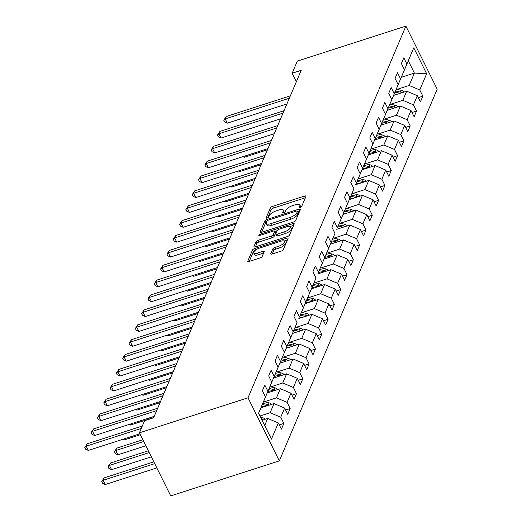 <?xml version="1.0" encoding="UTF-8"?>
<svg xmlns="http://www.w3.org/2000/svg" width="522" height="522" viewBox="0 0 522 522"><rect width="100%" height="100%" fill="white"/><g stroke="black" fill="none" stroke-linecap="round" stroke-linejoin="round"><path stroke-width="0.78" d="M300.183 207.417A1.403 0.502 -26.4 0 0 301.703 206.36L305.931 196.416A2.003 0.718 -26.4 0 0 305.944 196.096A2.003 0.718 -26.4 0 0 304.548 196.05L272.569 206.366A2.003 0.718 -26.4 0 0 270.396 207.873L266.174 217.818A1.403 0.502 -26.4 0 0 266.161 218.039A1.403 0.502 -26.4 0 0 267.14 218.072A1.403 0.502 -26.4 0 0 268.66 217.015L269.208 215.73A6.401 2.297 -26.4 0 1 276.164 210.901L278.826 210.04A6.401 2.297 -26.4 0 1 283.289 210.19A6.401 2.297 -26.4 0 1 283.244 211.201L282.696 212.493A1.403 0.502 -26.4 0 0 282.683 212.715A1.403 0.502 -26.4 0 0 283.661 212.748A1.403 0.502 -26.4 0 0 285.182 211.691L285.73 210.399A6.401 2.297 -26.4 0 1 292.685 205.57L295.354 204.715A6.401 2.297 -26.4 0 1 299.817 204.859A6.401 2.297 -26.4 0 1 299.765 205.877L299.217 207.162A1.403 0.502 -26.4 0 0 299.204 207.384A1.403 0.502 -26.4 0 0 300.183 207.417M270.801 253.666A2.003 0.718 -26.4 0 0 270.787 253.979A2.003 0.718 -26.4 0 0 272.184 254.025L281.156 251.134A2.003 0.718 -26.4 0 0 283.329 249.627L288.02 238.58A2.003 0.718 -26.4 0 0 288.033 238.267A2.003 0.718 -26.4 0 0 286.643 238.215L254.658 248.531A2.003 0.718 -26.4 0 0 252.485 250.038L247.793 261.085A2.003 0.718 -26.4 0 0 247.78 261.405A2.003 0.718 -26.4 0 0 249.177 261.45L260.015 257.953A2.003 0.718 -26.4 0 0 262.188 256.446L264.191 251.715A2.003 0.718 -26.4 0 0 264.21 251.402A2.003 0.718 -26.4 0 0 262.814 251.356L257.437 253.085A5.35 1.918 -26.4 0 1 253.712 252.961A5.35 1.918 -26.4 0 1 259.565 248.08L280.621 241.288A5.35 1.918 -26.4 0 1 284.353 241.412A5.35 1.918 -26.4 0 1 278.494 246.299L274.983 247.428A2.003 0.718 -26.4 0 0 272.81 248.935L270.801 253.666L271.048 254.162M405.894 26.1L297.292 61.126L292.15 73.237L301.201 70.313L153.612 417.789L144.561 420.712L139.413 432.823L248.015 397.797L405.894 26.1L437.208 89.177L279.329 460.874L248.015 397.797M293.521 222.026A2.003 0.718 -26.4 0 0 295.693 220.519L300.385 209.472A2.003 0.718 -26.4 0 0 300.398 209.152A2.003 0.718 -26.4 0 0 299.002 209.107L267.023 219.423A2.003 0.718 -26.4 0 0 264.85 220.93L260.158 231.977A2.003 0.718 -26.4 0 0 260.145 232.29A2.003 0.718 -26.4 0 0 261.535 232.336L293.521 222.026M294.199 224.029L289.508 235.07A2.003 0.718 -26.4 0 1 287.335 236.577L255.356 246.893A2.003 0.718 -26.4 0 1 253.96 246.847A2.003 0.718 -26.4 0 1 253.979 246.528L255.982 241.803A2.003 0.718 -26.4 0 1 258.162 240.296L271.127 236.114A2.003 0.718 -26.4 0 0 273.3 234.6L274.637 231.468A2.003 0.718 -26.4 0 0 274.65 231.148A2.003 0.718 -26.4 0 0 273.254 231.102L259.754 235.461A1.403 0.502 -26.4 0 1 258.775 235.429A1.403 0.502 -26.4 0 1 260.308 234.15L292.822 223.664A2.003 0.718 -26.4 0 1 294.219 223.71A2.003 0.718 -26.4 0 1 294.199 224.029M279.303 424.901L283.851 423.44L280.758 417.215L284.647 408.06L287.733 414.285L290.167 408.563L287.074 402.338L290.963 393.183L294.056 399.408L296.483 393.686L293.397 387.461L297.286 378.306L300.372 384.531L302.799 378.809L299.713 372.591L303.602 363.436L306.688 369.654L309.122 363.938L306.029 357.714L309.918 348.559L313.011 354.784L315.438 349.061L312.352 342.837L316.241 333.682L319.327 339.907L321.754 334.184L318.668 327.96L322.557 318.805L325.643 325.03L328.077 319.307L324.984 313.089L328.873 303.935L331.966 310.153L334.393 304.43L331.307 298.212L335.196 289.058L338.282 295.282L340.709 289.56L337.623 283.335L341.512 274.18L344.598 280.405L347.032 274.683L343.939 268.458L347.828 259.303L350.921 265.528L353.348 259.806L350.262 253.581L354.151 244.433L357.237 250.651L359.665 244.929L356.578 238.711L360.467 229.556L363.553 235.774L365.987 230.058L362.894 223.834L366.783 214.679L369.876 220.904L372.303 215.181L369.217 208.957L373.106 199.802L376.192 206.027L378.62 200.304L375.533 194.08L379.422 184.925L382.509 191.15L384.942 185.427L381.85 179.209L385.738 170.055L388.831 176.273L391.259 170.557L388.172 164.332L392.055 155.178L395.147 161.402L397.575 155.68L394.488 149.455L398.377 140.301L401.464 146.525L403.897 140.803L400.805 134.578L404.694 125.424L407.786 131.648L410.214 125.926L407.127 119.708L411.01 110.553L414.103 116.771L416.53 111.049L413.444 104.831L417.332 95.676L420.419 101.894L422.853 96.178L419.76 89.954L426.644 73.746L413.783 47.828L403.017 73.204M283.851 423.44L281.417 429.156L278.33 422.937L271.44 439.146L258.579 413.235L265.463 397.02L262.377 390.802L264.804 385.079L267.897 391.304L271.786 382.15L268.693 375.925L271.127 370.202L274.213 376.427L278.102 367.273L275.009 361.048L277.443 355.325L280.529 361.55L284.418 352.396L281.332 346.171L283.759 340.455L286.852 346.673L290.741 337.519L287.648 331.3L290.082 325.578L293.168 331.796L297.057 322.642L293.964 316.423L296.398 310.701L299.484 316.926L303.373 307.771L300.287 301.546L302.714 295.824L305.807 302.049L309.69 292.894L306.603 286.669L309.037 280.947L312.123 287.172L316.012 278.017L312.919 271.799L315.353 266.076L318.44 272.295L322.328 263.14L319.242 256.922L321.669 251.199L324.762 257.424L328.645 248.27L325.558 242.045L327.986 236.322L331.078 242.547L334.967 233.393L331.875 227.168L334.308 221.445L337.395 227.67L341.284 218.516L338.197 212.291L340.625 206.575L343.717 212.793L347.6 203.639L344.513 197.42L346.941 191.698L350.034 197.916L353.923 188.768L350.83 182.543L353.263 176.821L356.35 183.046L360.239 173.891L357.152 167.666L359.58 161.944L362.666 168.169L366.555 159.014L363.469 152.789L365.896 147.073L368.989 153.292L372.878 144.137L369.785 137.919L372.219 132.196L375.305 138.415L379.194 129.26L376.108 123.042L378.535 117.32L381.621 123.544L385.51 114.39L382.424 108.165L384.851 102.442L387.944 108.667L391.833 99.513L388.74 93.288L391.174 87.565L394.26 93.79L398.149 84.636L395.063 78.411L397.49 72.695L400.576 78.913L404.465 69.759L401.379 63.54L403.806 57.818L406.899 64.043L413.783 47.828M260.922 407.799L274.024 403.578L270.135 412.732L259.956 416.014M264.015 400.465L271.786 382.15M270.135 412.732L280.758 417.215M274.024 403.578L284.647 408.06M267.897 391.304L264.041 400.452M267.238 392.929L280.34 388.701L276.451 397.855L264.386 401.744M270.331 385.588L278.102 367.273M276.451 397.855L287.074 402.338M280.34 388.701L290.963 393.183M274.213 376.427L270.357 385.582M273.554 378.052L286.656 373.824L282.767 382.978L270.703 386.874M276.653 370.711L284.418 352.396M282.767 382.978L293.397 387.461M286.656 373.824L297.286 378.306M280.529 361.55L276.68 370.705M279.877 363.175L292.979 358.947L289.09 368.101L277.019 371.997M282.97 355.834L290.741 337.519M289.09 368.101L299.713 372.591M292.979 358.947L303.602 363.436M286.852 346.673L282.996 355.828M286.193 348.298L299.295 344.076L295.406 353.231L283.342 357.12M289.286 340.964L297.057 322.642M295.406 353.231L306.029 357.714M299.295 344.076L309.918 348.559M293.168 331.796L289.312 340.951M292.509 333.421L305.611 329.199L301.723 338.354L289.658 342.243M299.484 316.926L303.373 307.771M301.723 338.354L312.352 342.837M305.611 329.199L316.241 333.682M298.832 318.55L311.934 314.322L308.045 323.477L295.974 327.366M301.925 311.21L309.69 292.894M308.045 323.477L318.668 327.96M311.934 314.322L322.557 318.805M305.807 302.049L301.951 311.203M305.148 303.673L318.25 299.445L314.361 308.6L302.297 312.495M308.241 296.333L316.012 278.017M314.361 308.6L324.984 313.089M318.25 299.445L328.873 303.935M312.123 287.172L308.267 296.326M311.464 288.796L324.567 284.575L320.678 293.729L308.613 297.618M318.44 272.295L322.328 263.14M320.678 293.729L331.307 298.212M324.567 284.575L335.196 289.058M317.787 273.919L330.883 269.698L327 278.852L314.929 282.741M320.88 266.585L328.645 248.27M327 278.852L337.623 283.335M330.883 269.698L341.512 274.18M324.762 257.424L320.906 266.579M324.103 259.049L337.205 254.821L333.317 263.975L321.252 267.864M327.196 251.708L334.967 233.393M333.317 263.975L343.939 268.458M337.205 254.821L347.828 259.303M331.078 242.547L327.222 251.702M330.419 244.172L343.522 239.944L339.633 249.098L327.568 252.994M337.395 227.67L341.284 218.516M339.633 249.098L350.262 253.581M343.522 239.944L354.151 244.433M336.742 229.295L349.838 225.067L345.956 234.221L333.884 238.117M339.835 221.954L347.6 203.639M345.956 234.221L356.578 238.711M349.838 225.067L360.467 229.556M343.717 212.793L339.861 221.948M343.058 214.418L356.161 210.196L352.272 219.351L340.207 223.24M346.151 207.084L353.923 188.768M352.272 219.351L362.894 223.834M356.161 210.196L366.783 214.679M350.034 197.916L346.177 207.071M349.375 199.541L362.477 195.319L358.588 204.474L346.523 208.363M356.35 183.046L360.239 173.891M358.588 204.474L369.217 208.957M362.477 195.319L373.106 199.802M355.697 184.671L368.793 180.442L364.911 189.597L352.839 193.492M358.79 177.33L366.555 159.014M364.911 189.597L375.533 194.08M368.793 180.442L379.422 184.925M362.666 168.169L358.816 177.323M362.014 169.794L375.116 165.565L371.227 174.72L359.156 178.615M365.106 162.453L372.878 144.137M371.227 174.72L381.85 179.209M375.116 165.565L385.738 170.055M368.989 153.292L365.132 162.446M368.33 154.917L381.432 150.695L377.543 159.849L365.478 163.738M371.429 147.582L379.194 129.26M377.543 159.849L388.172 164.332M381.432 150.695L392.055 155.178M375.305 138.415L371.449 147.569M374.646 140.04L387.748 135.818L383.859 144.972L371.794 148.861M377.745 132.705L385.51 114.39M383.859 144.972L394.488 149.455M387.748 135.818L398.377 140.301M381.621 123.544L377.771 132.699M380.969 125.169L394.071 120.941L390.182 130.095L378.111 133.984M384.062 117.828L391.833 99.513M390.182 130.095L400.805 134.578M394.071 120.941L404.694 125.424M387.944 108.667L384.088 117.822M387.285 110.292L400.387 106.064L396.498 115.218L384.433 119.114M390.384 102.951L398.149 84.636M396.498 115.218L407.127 119.708M400.387 106.064L411.01 110.553M394.26 93.79L390.404 102.945M393.601 95.415L406.703 91.193L402.814 100.341L390.75 104.237M396.7 88.074L404.465 69.759M402.814 100.341L413.444 104.831M406.703 91.193L417.332 95.676M400.576 78.913L396.727 88.068M401.294 77.302L414.403 73.073L409.137 85.471L397.066 89.36M409.137 85.471L419.76 89.954M408.308 60.8L414.403 73.073L426.644 73.746M406.899 64.043L403.043 73.197M139.413 432.823L170.727 495.9L279.329 460.874M292.15 73.237L296.359 81.713M264.693 425.541L267.701 418.455L262.07 420.269M265.463 397.02L258.599 413.267M267.701 418.455L278.33 422.937M418.305 97.64L422.853 96.178M411.988 112.517L416.53 111.049M405.672 127.394L410.214 125.926M399.35 142.271L403.897 140.803M393.033 157.142L397.575 155.68M386.717 172.019L391.259 170.557M380.394 186.896L384.942 185.427M374.078 201.773L378.62 200.304M367.762 216.643L372.303 215.181M361.439 231.52L365.987 230.058M355.123 246.397L359.665 244.929M348.807 261.274L353.348 259.806M342.484 276.145L347.032 274.683M336.168 291.022L340.709 289.56M329.852 305.899L334.393 304.43M323.536 320.776L328.077 319.307M317.213 335.653L321.754 334.184M310.897 350.523L315.438 349.061M304.58 365.4L309.122 363.938M298.258 380.277L302.799 378.809M291.942 395.154L296.483 393.686M285.625 410.024L290.167 408.563M300.731 207.188A6.401 2.297 -26.4 0 0 300.659 206.568L299.817 204.859M284.209 212.513A6.401 2.297 -26.4 0 0 284.138 211.893L283.289 210.19M305.35 197.773L273.417 208.069A2.003 0.718 -26.4 0 0 271.244 209.576L267.747 217.811M266.677 221.687A2.003 0.718 -26.4 0 0 265.698 222.633L261.581 232.323M299.811 210.829L297.684 211.514M297.462 211.306A1.403 0.502 -26.4 0 0 297.468 211.084A1.403 0.502 -26.4 0 0 296.496 211.051L268.419 220.101A1.403 0.502 -26.4 0 0 266.899 221.158L266.324 222.516A6.401 2.297 -26.4 0 0 266.272 223.527A6.401 2.297 -26.4 0 0 270.735 223.677L289.925 217.491A6.401 2.297 -26.4 0 0 296.881 212.663L297.462 211.306L298.303 213.009A1.403 0.502 -26.4 0 0 298.316 212.787A1.403 0.502 -26.4 0 0 298.134 212.663M266.272 223.527L267.12 225.236A6.401 2.297 -26.4 0 0 271.584 225.38L270.735 223.677M298.303 213.009L297.729 214.366A6.401 2.297 -26.4 0 1 290.774 219.194L271.584 225.38M255.402 246.88L256.831 243.506L255.982 241.803M274.65 231.148L275.499 232.858A2.003 0.718 -26.4 0 1 275.479 233.171L274.148 236.309A2.003 0.718 -26.4 0 1 271.975 237.817L259.003 241.999A2.003 0.718 -26.4 0 0 256.831 243.506M274.8 231.455L277.104 230.711M290.069 226.528L293.625 225.38M284.588 231.775A5.35 1.918 -26.4 0 0 290.447 226.887A5.35 1.918 -26.4 0 0 286.715 226.763L279.296 229.158A2.003 0.718 -26.4 0 0 277.123 230.665L275.792 233.804A2.003 0.718 -26.4 0 0 275.773 234.117A2.003 0.718 -26.4 0 0 277.169 234.163L284.588 231.775L285.436 233.478A5.35 1.918 -26.4 0 0 291.289 228.59L290.447 226.887M276.634 235.507A2.003 0.718 -26.4 0 0 276.621 235.82A2.003 0.718 -26.4 0 0 278.017 235.866L277.169 234.163M285.436 233.478L278.017 235.866M284.353 241.412L285.201 243.121A5.35 1.918 -26.4 0 1 279.342 248.002L275.831 249.131A2.003 0.718 -26.4 0 0 273.658 250.645L272.223 254.012M253.712 252.961L254.553 254.671A5.35 1.918 -26.4 0 0 258.286 254.795L257.437 253.085M263.617 253.072L258.286 254.795M255.375 250.279A2.003 0.718 -26.4 0 0 253.333 251.748L249.216 261.437M287.446 239.937L283.975 241.053M404.237 91.989A5.403 4.652 -157 0 0 401.19 90.293L396.237 89.171M396.544 94.469L394.227 93.947M243.807 156.372L244.25 157.272L267.44 149.794M402.012 92.701A5.403 4.652 -157 0 0 400.42 92.1L395.474 90.985M394.991 92.133L399.93 93.249A5.403 4.652 23 0 1 400.159 93.301M244.25 157.272L242.919 156.659M289.345 98.227L225.21 118.912L226.222 116.53L290.356 95.846M286.911 103.956L227.324 123.172L225.21 118.912L223.794 120.236L226.222 116.53M227.324 123.172L224.643 121.939L223.794 120.236M397.921 106.86A5.403 4.652 -157 0 0 394.867 105.17L389.921 104.048M390.228 109.346L387.911 108.817M237.49 171.249L237.934 172.149L261.124 164.665M395.696 107.578A5.403 4.652 -157 0 0 394.097 106.977L389.158 105.862M388.675 107.01L393.614 108.126A5.403 4.652 23 0 1 393.836 108.178M237.934 172.149L236.603 171.536M391.604 121.737A5.403 4.652 -157 0 0 388.551 120.04L383.605 118.925M383.905 124.216L381.595 123.694M231.168 186.126L231.618 187.02L254.801 179.542M389.379 122.455A5.403 4.652 -157 0 0 387.781 121.854L382.841 120.739M382.358 121.88L387.298 122.996A5.403 4.652 23 0 1 387.52 123.055M231.618 187.02L230.287 186.413M283.022 113.104L218.894 133.789L219.906 131.407L284.033 110.723M280.588 118.833L221.008 138.049L218.894 133.789L217.478 135.113L219.906 131.407M221.008 138.049L218.32 136.816L217.478 135.113M276.706 127.981L212.571 148.666L213.583 146.277L277.717 125.6M274.272 133.71L214.692 152.926L212.571 148.666L211.156 149.984L213.583 146.277M214.692 152.926L212.004 151.693L211.156 149.984M385.282 136.614A5.403 4.652 -157 0 0 382.234 134.917L377.282 133.802M377.589 139.093L375.272 138.571M224.852 201.003L225.295 201.897L248.485 194.419M383.057 137.332A5.403 4.652 -157 0 0 381.465 136.731L376.519 135.616M376.036 136.757L380.975 137.873A5.403 4.652 23 0 1 381.204 137.932M225.295 201.897L223.964 201.283M378.965 151.491A5.403 4.652 -157 0 0 375.912 149.794L370.966 148.672M371.272 153.97L368.956 153.448M218.535 215.873L218.979 216.774L242.169 209.296M376.74 152.209A5.403 4.652 -157 0 0 375.142 151.608L370.202 150.486M369.72 151.634L374.659 152.75A5.403 4.652 23 0 1 374.881 152.802M218.979 216.774L217.648 216.16M372.649 166.361A5.403 4.652 -157 0 0 369.596 164.671L364.65 163.549M364.95 168.847L362.64 168.319M212.213 230.75L212.663 231.651L235.853 224.173M370.424 167.079A5.403 4.652 -157 0 0 368.826 166.479L363.886 165.363M363.403 166.511L368.343 167.627A5.403 4.652 23 0 1 368.565 167.679M212.663 231.651L211.332 231.037M270.389 142.858L206.255 163.536L207.267 161.154L271.401 140.47M267.956 148.587L208.369 167.803L206.255 163.536L204.839 164.861L207.267 161.154M208.369 167.803L205.688 166.564L204.839 164.861M264.067 157.729L199.939 178.413L200.95 176.031L265.085 155.347M261.633 163.464L202.053 182.674L199.939 178.413L198.523 179.738L200.95 176.031M202.053 182.674L199.371 181.441L198.523 179.738M257.751 172.606L193.616 193.29L194.628 190.908L258.762 170.224M255.317 178.335L195.737 197.551L193.616 193.29L192.207 194.615L194.628 190.908M195.737 197.551L193.049 196.318L192.207 194.615M366.327 181.238A5.403 4.652 -157 0 0 363.279 179.542L358.327 178.426M358.634 183.718L356.317 183.196M205.896 245.627L206.34 246.528L229.53 239.043M364.102 181.956A5.403 4.652 -157 0 0 362.509 181.356L357.563 180.24M357.081 181.382L362.02 182.498A5.403 4.652 23 0 1 362.248 182.556M206.34 246.528L205.009 245.914M251.434 187.483L187.3 208.167L188.311 205.779L252.446 185.101M249.001 193.212L189.414 212.428L187.3 208.167L185.884 209.485L188.311 205.779M189.414 212.428L186.732 211.195L185.884 209.485M360.01 196.115A5.403 4.652 -157 0 0 356.957 194.419L352.011 193.303M352.317 198.595L350.001 198.073M199.58 260.504L200.024 261.398L223.214 253.92M357.785 196.833A5.403 4.652 -157 0 0 356.187 196.233L351.247 195.117M350.764 196.259L355.704 197.375A5.403 4.652 23 0 1 355.926 197.433M200.024 261.398L198.693 260.785M245.112 202.36L180.984 223.044L181.995 220.656L246.13 199.972M242.678 208.089L183.098 227.305L180.984 223.044L179.568 224.362L181.995 220.656M183.098 227.305L180.416 226.065L179.568 224.362M353.694 210.992A5.403 4.652 -157 0 0 350.64 209.296L345.694 208.18M345.995 213.472L343.685 212.95M193.257 275.375L193.708 276.275L216.898 268.797M351.469 211.71A5.403 4.652 -157 0 0 349.87 211.11L344.931 209.988M344.448 211.136L349.388 212.252A5.403 4.652 23 0 1 349.609 212.304M193.708 276.275L192.377 275.662M238.795 217.237L174.661 237.915L175.679 235.533L239.807 214.849M236.362 222.966L176.782 242.175L174.661 237.915L173.252 239.239L175.679 235.533M176.782 242.175L174.094 240.942L173.252 239.239M347.371 225.863A5.403 4.652 -157 0 0 344.324 224.173L339.372 223.051M339.678 228.349L337.362 227.827M186.941 290.252L187.385 291.152L210.575 283.674M345.146 226.581A5.403 4.652 -157 0 0 343.554 225.98L338.608 224.865M338.125 226.013L343.065 227.129A5.403 4.652 23 0 1 343.293 227.181M187.385 291.152L186.054 290.539M232.479 232.107L168.345 252.792L169.356 250.41L233.491 229.726M230.045 237.836L170.459 257.052L168.345 252.792L166.929 254.116L169.356 250.41M170.459 257.052L167.777 255.819L166.929 254.116M341.055 240.74A5.403 4.652 -157 0 0 338.002 239.05L333.056 237.928M333.362 243.226L331.046 242.697M180.625 305.129L181.069 306.029L204.259 298.545M338.83 241.458A5.403 4.652 -157 0 0 337.232 240.857L332.292 239.742M331.809 240.883L336.749 242.006A5.403 4.652 23 0 1 336.971 242.058M181.069 306.029L179.738 305.416M226.156 246.984L162.029 267.669L163.04 265.28L227.174 244.603M223.723 252.713L164.143 271.929L162.029 267.669L160.613 268.987L163.04 265.28M164.143 271.929L161.461 270.696L160.613 268.987M334.739 255.617A5.403 4.652 -157 0 0 331.685 253.92L326.739 252.805M327.04 258.096L324.73 257.574M174.302 320.006L174.753 320.899L197.942 313.422M332.514 256.335A5.403 4.652 -157 0 0 330.915 255.734L325.976 254.619M325.493 255.76L330.433 256.876A5.403 4.652 23 0 1 330.654 256.935M174.753 320.899L173.421 320.286M219.84 261.861L155.706 282.546L156.724 280.157L220.852 259.48M217.406 267.59L157.827 286.806L155.706 282.546L154.297 283.864L156.724 280.157M157.827 286.806L155.138 285.573L154.297 283.864M328.416 270.494A5.403 4.652 -157 0 0 325.369 268.797L320.417 267.682M320.723 272.973L318.407 272.451M167.986 334.883L168.43 335.776L191.62 328.299M326.191 271.212A5.403 4.652 -157 0 0 324.599 270.611L319.653 269.489M319.17 270.637L324.11 271.753A5.403 4.652 23 0 1 324.338 271.812M168.43 335.776L167.099 335.163M213.524 276.738L149.39 297.416L150.401 295.034L214.535 274.35M211.09 282.467L151.504 301.683L149.39 297.416L147.974 298.741L150.401 295.034M151.504 301.683L148.822 300.444L147.974 298.741M322.1 285.371A5.403 4.652 -157 0 0 319.046 283.674L314.1 282.552M314.407 287.85L312.091 287.328M161.67 349.753L162.114 350.653L185.303 343.176M319.875 286.082A5.403 4.652 -157 0 0 318.276 285.488L313.337 284.366M312.854 285.514L317.794 286.63A5.403 4.652 23 0 1 318.015 286.682M162.114 350.653L160.783 350.04M207.201 291.609L143.074 312.293L144.085 309.911L208.219 289.227M204.768 297.338L145.188 316.554L143.074 312.293L141.658 313.618L144.085 309.911M145.188 316.554L142.506 315.321L141.658 313.618M315.784 300.241A5.403 4.652 -157 0 0 312.73 298.551L307.784 297.429M308.084 302.727L305.775 302.199M155.347 364.63L155.797 365.531L178.987 358.053M313.559 300.959A5.403 4.652 -157 0 0 311.96 300.359L307.021 299.243M306.538 300.391L311.477 301.507A5.403 4.652 23 0 1 311.699 301.559M155.797 365.531L154.466 364.917M200.885 306.486L136.751 327.17L137.769 324.788L201.897 304.104M198.451 312.215L138.872 331.431L136.751 327.17L135.342 328.495L137.769 324.788M138.872 331.431L136.183 330.198L135.342 328.495M309.461 315.118A5.403 4.652 -157 0 0 306.414 313.422L301.462 312.306M301.768 317.598L299.452 317.076M149.031 379.507L149.475 380.401L172.665 372.923M307.236 315.836A5.403 4.652 -157 0 0 305.644 315.236L300.698 314.12M300.215 315.262L305.155 316.378A5.403 4.652 23 0 1 305.383 316.436M149.475 380.401L148.144 379.794M194.569 321.363L130.435 342.047L131.446 339.659L195.58 318.981M192.135 327.092L132.549 346.308L130.435 342.047L129.019 343.365L131.446 339.659M132.549 346.308L129.867 345.075L129.019 343.365M303.145 329.995A5.403 4.652 -157 0 0 300.091 328.299L295.145 327.183M295.452 332.475L293.136 331.953M142.715 394.384L143.159 395.278L166.348 387.8M300.92 330.713A5.403 4.652 -157 0 0 299.328 330.113L294.382 328.997M293.899 330.139L298.838 331.255A5.403 4.652 23 0 1 299.06 331.313M143.159 395.278L141.827 394.665M188.246 336.24L124.119 356.917L125.13 354.536L189.264 333.852M185.819 341.969L126.233 361.185L124.119 356.917L122.703 358.242L125.13 354.536M126.233 361.185L123.551 359.945L122.703 358.242M296.829 344.872A5.403 4.652 -157 0 0 293.775 343.176L288.829 342.054M289.136 347.352L286.819 346.83M136.392 409.255L136.842 410.155L160.032 402.677M294.604 345.59A5.403 4.652 -157 0 0 293.005 344.99L288.066 343.868M287.583 345.016L292.522 346.132A5.403 4.652 23 0 1 292.744 346.184M136.842 410.155L135.511 409.542M181.93 351.11L117.796 371.794L118.814 369.413L182.941 348.729M179.496 356.846L119.916 376.055L117.796 371.794L116.386 373.119L118.814 369.413M119.916 376.055L117.228 374.822L116.386 373.119M290.506 359.743A5.403 4.652 -157 0 0 287.459 358.053L282.506 356.931M282.813 362.229L280.497 361.7M130.076 424.132L130.52 425.032L153.709 417.554M288.288 360.461A5.403 4.652 -157 0 0 286.689 359.86L281.743 358.744M281.267 359.893L286.2 361.009A5.403 4.652 23 0 1 286.428 361.061M130.52 425.032L129.188 424.419M175.614 365.987L111.48 386.671L112.491 384.29L176.625 363.606M173.18 371.716L113.594 390.932L111.48 386.671L110.064 387.996L112.491 384.29M113.594 390.932L110.912 389.699L110.064 387.996M284.19 374.62A5.403 4.652 -157 0 0 281.136 372.923L276.19 371.808M276.497 377.099L274.18 376.577M123.76 439.009L124.203 439.909L140.346 434.702M281.965 375.338A5.403 4.652 -157 0 0 280.373 374.737L275.427 373.621M274.944 374.763L279.883 375.879A5.403 4.652 23 0 1 280.105 375.938M124.203 439.909L122.872 439.296M169.298 380.864L105.163 401.548L106.175 399.16L170.309 378.483M166.864 386.593L107.278 405.809L105.163 401.548L103.747 402.867L106.175 399.16M107.278 405.809L104.596 404.576L103.747 402.867M277.874 389.497A5.403 4.652 -157 0 0 274.82 387.8L269.874 386.685M270.181 391.976L267.864 391.454M142.845 439.733L116.784 448.137L115.767 450.519L117.887 454.779L145.84 445.768M275.649 390.215A5.403 4.652 -157 0 0 274.05 389.614L269.111 388.498M268.628 389.64L273.567 390.756A5.403 4.652 23 0 1 273.789 390.815M117.887 454.779L115.199 453.546L114.357 451.843L115.767 450.519L143.726 441.501M114.357 451.843L116.784 448.137M162.975 395.741L98.841 416.425L99.859 414.037L163.986 393.353M160.541 401.47L100.961 420.686L98.841 416.425L97.431 417.744L99.859 414.037M100.961 420.686L98.273 419.447L97.431 417.744M271.551 404.374A5.403 4.652 -157 0 0 268.504 402.677L263.551 401.562M263.858 406.853L261.542 406.331M148.339 450.799L110.462 463.014L109.45 465.396L111.564 469.656L151.334 456.835M269.332 405.092A5.403 4.652 -157 0 0 267.734 404.491L262.788 403.369M262.312 404.517L267.244 405.633A5.403 4.652 23 0 1 267.473 405.685M111.564 469.656L108.883 468.423L108.034 466.72L109.45 465.396L149.22 452.567M108.034 466.72L110.462 463.014M156.659 410.618L92.525 431.296L93.536 428.914L157.67 408.23M154.225 416.347L94.639 435.557L92.525 431.296L91.109 432.621L93.536 428.914M94.639 435.557L91.957 434.324L91.109 432.621M265.235 419.244A5.403 4.652 -157 0 0 262.188 417.554L260.537 417.182M153.833 461.866L104.146 477.884L103.134 480.273L105.248 484.533L156.828 467.901M263.01 419.962A5.403 4.652 -157 0 0 261.652 419.42M105.248 484.533L102.566 483.3L101.718 481.591L103.134 480.273L154.714 463.634M101.718 481.591L104.146 477.884M141.292 428.412L86.208 446.173L87.22 443.791L142.304 426.024M139.903 433.802L88.322 450.434L86.208 446.173L84.792 447.498L87.22 443.791M88.322 450.434L85.641 449.201L84.792 447.498M300.476 207.306L299.765 205.877M282.865 212.839L282.696 212.493M283.955 212.637L283.244 211.201M266.344 218.163L266.174 217.818M271.244 209.576L270.396 207.873M273.417 208.069L272.569 206.366M305.377 197.714L304.548 196.05M299.393 207.508L299.217 207.162M260.406 232.473L260.158 231.977M265.698 222.633L264.85 220.93M267.564 220.512L267.023 219.423M299.83 210.771L299.002 209.107M290.774 219.194L289.925 217.491M297.729 214.366L296.881 212.663M254.221 247.023L253.979 246.528M259.003 241.999L258.162 240.296M271.975 237.817L271.127 236.114M274.148 236.309L273.3 234.6M275.479 233.171L274.637 231.468M260.791 235.122L260.308 234.15M293.651 225.328L292.822 223.664M273.658 250.645L272.81 248.935M275.831 249.131L274.983 247.428M279.342 248.002L278.494 246.299M263.643 253.02L262.814 251.356M248.041 261.581L247.793 261.085M253.333 251.748L252.485 250.038M255.486 250.195L254.658 248.531M287.465 239.885L286.643 238.215M400.42 92.1L401.19 90.293M394.097 106.977L394.867 105.17M387.781 121.854L388.551 120.04M381.465 136.731L382.234 134.917M375.142 151.608L375.912 149.794M368.826 166.479L369.596 164.671M362.509 181.356L363.279 179.542M356.187 196.233L356.957 194.419M349.87 211.11L350.64 209.296M343.554 225.98L344.324 224.173M337.232 240.857L338.002 239.05M330.915 255.734L331.685 253.92M324.599 270.611L325.369 268.797M318.276 285.488L319.046 283.674M311.96 300.359L312.73 298.551M305.644 315.236L306.414 313.422M299.328 330.113L300.091 328.299M293.005 344.99L293.775 343.176M286.689 359.86L287.459 358.053M280.373 374.737L281.136 372.923M274.05 389.614L274.82 387.8M267.734 404.491L268.504 402.677M261.509 419.14L262.188 417.554M298.316 212.787L297.468 211.084M276.621 235.82L275.773 234.117"/></g></svg>
